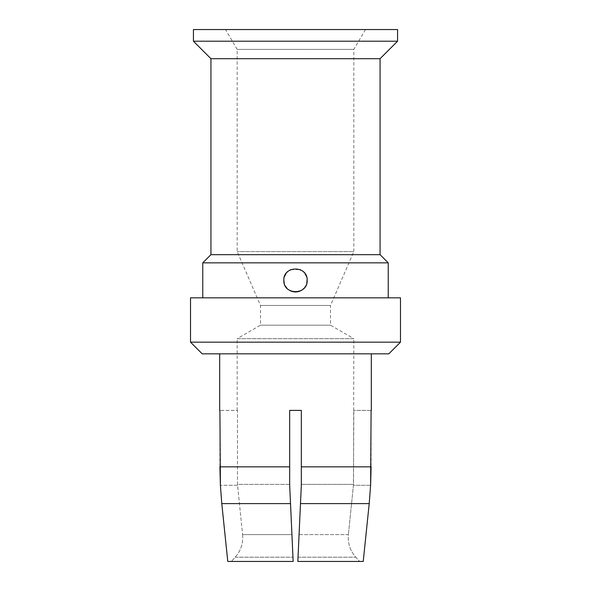 <?xml version="1.0" encoding="UTF-8"?>
<svg xmlns="http://www.w3.org/2000/svg" width="591" height="591" viewBox="0 0 591 591"><rect width="100%" height="100%" fill="white"/><g stroke="black" fill="none" stroke-linecap="round" stroke-linejoin="round"><path stroke-width="0.44" stroke-dasharray="2.96 2.22" d="M237.176 410.398L237.176 338.658L353.824 338.658L330.495 325.19L330.495 305.473L260.505 305.473L330.495 305.473L353.824 251.596L237.176 251.596L353.824 251.596L353.824 49.378L237.176 49.378L237.176 251.596L260.505 305.473L260.505 325.19L237.176 338.658L353.824 338.658L353.529 484.361L301.329 484.361L353.529 484.361L353.433 485.277L353.824 410.398M283.843 279.846L284.448 276.61M286.029 273.522L288.851 270.752M290.927 269.607L300.058 269.599M302.156 270.759L304.934 273.478M306.522 276.529L307.128 279.41M306.788 283.288L305.828 285.749M304.971 287.145L301.27 290.476M299.039 291.452L298.477 291.614M292.523 291.614L291.466 291.282M289.73 290.476L286.99 288.319M285.261 285.926L284.219 283.311M365.489 29.55L353.824 49.378L237.176 49.378L225.511 29.55L365.489 29.55L225.511 29.55M397.566 29.55L193.434 29.55M397.566 41.215L193.434 41.215M380.065 58.708L210.935 58.708M380.065 254.677L210.935 254.677M388.235 262.84L202.765 262.84M388.235 297.834L202.765 297.834L388.235 297.834M400.484 297.834L190.516 297.834M400.484 342.159L190.516 342.159M388.819 353.824L202.181 353.824M371.318 353.824L219.682 353.824L371.318 353.824M371.096 410.398L353.529 410.398L371.096 410.398L371.096 466.846L301.329 466.846L301.329 410.398L301.329 484.361M301.329 410.398L289.671 410.398L301.329 410.398L301.329 466.846M289.671 410.398L289.671 485.277L291.932 534.611L289.671 484.361L237.471 484.361L237.567 485.277L220.391 485.277L237.567 485.277L242.605 534.611L237.471 484.361L237.471 410.398L219.904 410.398L219.904 466.846L289.671 466.846L289.671 410.398L289.671 466.846M370.609 485.277L353.433 485.277L348.395 534.611L353.433 485.277L370.609 485.277M299.068 534.611L301.329 485.277L298.027 557.187L299.068 534.611L348.395 534.611C347.671 543.181 350.131 550.701 355.782 557.187L359.631 561.45L355.782 557.187C350.131 550.694 347.663 543.173 348.395 534.611L299.068 534.611M289.671 484.361L237.471 484.361L237.471 410.398L219.904 410.398M363.229 561.45L297.834 561.45L298.027 557.187L297.834 561.45L363.229 561.45L297.834 561.45L300.487 503.613L369.212 503.613M242.605 534.611C243.329 543.181 240.869 550.701 235.218 557.187L231.369 561.45L235.218 557.187C240.869 550.694 243.337 543.173 242.605 534.611L291.932 534.611L292.973 557.187L291.932 534.611L242.605 534.611M221.876 504.507L221.788 503.613L290.513 503.613L293.166 561.45L292.973 557.187L293.166 561.45L227.771 561.45M330.495 325.19L260.505 325.19L330.495 325.19M298.027 557.187L355.782 557.187L298.027 557.187M235.218 557.187L292.973 557.187L235.218 557.187"/><path stroke-width="0.89" d="M284.219 283.311L283.843 279.846M284.448 276.61L286.029 273.522M288.851 270.752L290.927 269.607M300.058 269.599L302.156 270.759M304.934 273.478L306.522 276.529M307.128 279.41L306.788 283.288M305.828 285.749L304.971 287.145M301.27 290.476L299.039 291.452M298.477 291.614L295.714 291.998M295.463 291.998L292.523 291.614M291.466 291.282L289.73 290.476M286.99 288.319L285.261 285.926M397.566 29.55L193.434 29.55L193.434 41.215L397.566 41.215L397.566 29.55M388.235 297.834L388.235 262.84L380.065 254.677L380.065 58.708L210.935 58.708L193.434 41.215M380.065 58.708L397.566 41.215M380.065 254.677L210.935 254.677L210.935 58.708M388.235 262.84L202.765 262.84L210.935 254.677M202.765 297.834L202.765 262.84M307.165 280.333C307.911 295.374 283.089 295.374 283.835 280.333C283.089 265.293 307.911 265.3 307.165 280.333M400.484 297.834L190.516 297.834L190.516 342.159L400.484 342.159L400.484 297.834M400.484 342.159L388.819 353.824L202.181 353.824L190.516 342.159M219.904 410.398L220.391 485.277L219.904 466.846L289.671 466.846L289.671 485.277L290.513 503.613L289.671 485.277L289.671 466.846L289.671 484.361M219.682 410.398L219.682 353.824M371.318 410.398L371.318 353.824M371.096 410.398L370.609 485.277L369.212 503.613L363.229 561.45L369.212 503.613L370.609 485.277L371.096 466.846L301.329 466.846L301.329 485.277L300.487 503.613L301.329 485.277L301.329 466.846L301.329 484.361M227.771 561.45L293.166 561.45L290.513 503.613L221.788 503.613L220.391 485.277L221.788 503.613L227.771 561.45L221.876 504.507M301.329 410.398L289.671 410.398L301.329 410.398L301.329 466.846M363.229 561.45L297.834 561.45L300.487 503.613L369.212 503.613M289.671 410.398L289.671 466.846"/></g></svg>
